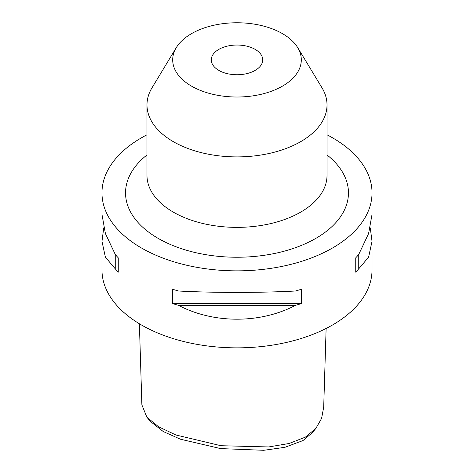 <?xml version="1.0" encoding="UTF-8"?>
<svg xmlns="http://www.w3.org/2000/svg" width="474" height="474" viewBox="0 0 474 474"><rect width="100%" height="100%" fill="white"/><g stroke="black" fill="none" stroke-linecap="round" stroke-linejoin="round"><path stroke-width="0.71" d="M139.386 323.76L141.88 404.867L146.869 417.185L158.612 426.801L175.931 435.002L220.955 445.72L268.628 446.952L289.176 443.486L305.38 437.129L315.844 428.449L321.585 418.435L323.701 407.095L326.124 328.464M315.844 428.449L312.301 432.715L302.999 440.542L284.88 447.326L263.71 450.3L220.564 448.588L180.458 439.22L163.257 431.541L150.412 421.451L146.869 417.179M218.81 70.389A25.72 14.848 180 0 1 211.28 59.89A25.72 14.848 180 0 1 227.159 46.174A25.72 14.848 180 0 1 255.19 49.391A25.72 14.848 180 0 1 262.72 59.89A25.72 14.848 180 0 1 246.841 73.612A25.72 14.848 180 0 1 218.81 70.389M297.708 47.649L321.988 87.791A90.019 51.974 180 0 1 327.019 104.926A90.019 51.974 180 0 1 271.448 152.942A90.019 51.974 180 0 1 173.348 141.679A90.019 51.974 180 0 1 146.981 104.926A90.019 51.974 180 0 1 152.012 87.791L176.292 47.649A64.298 37.126 180 0 1 282.468 33.642A64.298 37.126 180 0 1 297.708 47.649A64.298 37.126 180 0 1 271.193 91.328A64.298 37.126 180 0 1 191.532 86.144A64.298 37.126 180 0 1 176.292 47.649M370.253 227.893L372.031 241.331L368.582 257.216L358.747 268.794A135.031 77.961 180 0 1 355.743 272.189L355.743 257.838A135.031 77.961 0 0 0 358.747 254.443L368.582 233.587L372.031 214.455L372.031 192.894A135.031 77.961 0 0 0 332.481 137.768A135.031 77.961 0 0 0 327.019 134.788M295.409 305.363C260.433 323.801 213.567 323.801 178.591 305.363A135.031 77.961 180 0 1 172.708 303.627L172.708 289.276A135.031 77.961 0 0 0 178.591 291.012C213.567 292.873 260.433 292.873 295.409 291.012A135.031 77.961 0 0 0 301.292 289.276L301.292 303.627A135.031 77.961 180 0 1 295.409 305.363L178.591 305.363M146.981 134.788A135.031 77.961 0 0 0 101.969 192.894L101.969 214.455L105.418 233.587L115.253 254.443A135.031 77.961 0 0 0 118.257 257.838L118.257 272.189A135.031 77.961 180 0 1 115.253 268.794L105.418 257.216L101.969 241.331L101.969 269.896A135.031 77.961 0 0 0 141.519 325.022A135.031 77.961 0 0 0 288.672 341.92A135.031 77.961 0 0 0 372.031 269.896L372.031 241.331M101.969 192.894A135.031 77.961 0 0 0 141.519 248.021A135.031 77.961 0 0 0 288.672 264.919A135.031 77.961 0 0 0 372.031 192.894M101.969 241.331L103.747 227.893M358.747 254.443L358.747 268.794M355.743 257.838L355.743 272.189M301.292 303.627L172.708 303.627M115.253 268.794L115.253 254.443M118.257 272.189L118.257 257.838M146.981 104.926L146.981 175.392A90.019 51.974 0 0 0 173.348 212.145A90.019 51.974 0 0 0 271.448 223.414A90.019 51.974 0 0 0 327.019 175.392L327.019 104.926M327.019 154.957A111.455 64.346 180 0 1 309.481 241.776A111.455 64.346 180 0 1 158.192 238.398A111.455 64.346 180 0 1 146.981 154.957"/></g></svg>
